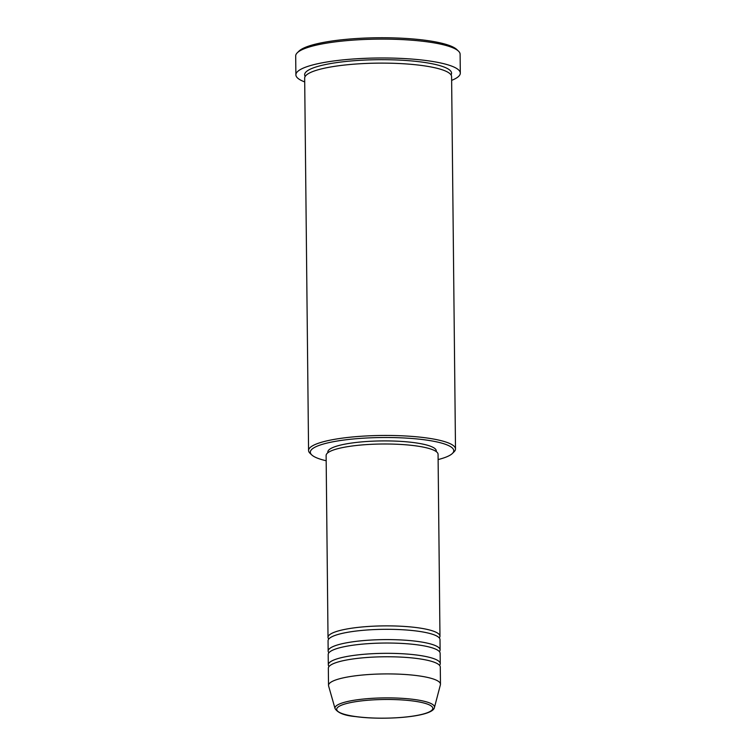 <?xml version="1.0" encoding="UTF-8"?>
<svg xmlns="http://www.w3.org/2000/svg" width="756" height="756" viewBox="0 0 756 756"><rect width="100%" height="100%" fill="white"/><g stroke="black" fill="none" stroke-linecap="round" stroke-linejoin="round"><path stroke-width="1.13" d="M328.737 639.056A55.972 10.877 -0.6 0 1 328.019 637.346A55.972 10.877 -0.6 0 1 359.091 627.272A55.972 10.877 -0.6 0 1 417.898 627.773A55.972 10.877 -0.6 0 1 439.964 636.174A55.972 10.877 -0.6 0 1 439.283 637.903M328.879 652.787A55.972 10.877 -0.6 0 1 328.161 651.077L328.057 640.776A55.972 10.877 -0.6 0 1 359.128 630.702A55.972 10.877 -0.6 0 1 417.936 631.203A55.972 10.877 -0.6 0 1 440.001 639.604L440.105 649.905A55.972 10.877 -0.6 0 1 439.425 651.625M328.161 651.077A55.972 10.877 -0.6 0 1 359.232 641.003A55.972 10.877 -0.6 0 1 418.04 641.494A55.972 10.877 -0.6 0 1 440.105 649.905M329.03 666.508A55.972 10.877 -0.6 0 1 328.312 664.798L328.198 654.507A55.972 10.877 -0.6 0 1 359.27 644.433A55.972 10.877 -0.6 0 1 418.077 644.925A55.972 10.877 -0.6 0 1 440.143 653.335L440.257 663.626A55.972 10.877 -0.6 0 1 439.567 665.356M328.312 664.798A55.972 10.877 -0.6 0 1 359.374 654.724A55.972 10.877 -0.6 0 1 418.181 655.225A55.972 10.877 -0.6 0 1 440.257 663.626M335.05 708.589L328.605 685.966A55.972 10.877 -0.6 0 1 328.52 685.39L328.34 668.228A55.972 10.877 -0.6 0 1 359.412 658.164A55.972 10.877 -0.6 0 1 418.219 658.656A55.972 10.877 -0.6 0 1 440.285 667.057L440.464 684.218A55.972 10.877 -0.6 0 1 440.398 684.794L434.426 707.55A49.764 9.667 -0.6 0 0 414.874 699.565A49.764 9.667 -0.6 0 0 361.425 699.253A49.764 9.667 -0.6 0 0 335.05 708.589C337.837 712.946 344.604 715.611 355.377 716.565C383.868 720.562 432.791 717.075 434.426 707.55M438.111 459.572A71.716 13.929 179.4 0 0 452.371 453.477A71.716 13.929 179.4 0 0 425.496 439.935A71.716 13.929 179.4 0 0 343.914 440.039A71.716 13.929 179.4 0 0 311.784 454.951A71.716 13.929 179.4 0 0 326.167 460.744M311.784 454.951L310.055 453.316A73.464 14.269 -0.6 0 1 308.571 450.51A73.464 14.269 -0.6 0 1 349.348 437.289A73.464 14.269 -0.6 0 1 426.535 437.932A73.464 14.269 -0.6 0 1 455.499 448.969A73.464 14.269 -0.6 0 1 454.072 451.805L452.371 453.477M297.288 52.778L298.989 51.115A80.467 15.63 -0.6 0 1 426.62 40.455A80.467 15.63 -0.6 0 1 456.719 49.461L458.448 51.096A82.215 15.97 179.4 0 0 427.698 41.892A82.215 15.97 179.4 0 0 297.288 52.778A82.215 15.97 179.4 0 0 295.69 55.963L295.889 74.835A82.215 15.97 -0.6 0 1 341.523 60.036A82.215 15.97 -0.6 0 1 427.896 60.763A82.215 15.97 -0.6 0 1 460.31 73.115A82.215 15.97 -0.6 0 1 451.634 80.372M308.571 450.51L304.668 78.17A73.464 14.269 -0.6 0 1 345.454 64.95A73.464 14.269 -0.6 0 1 422.632 65.602A73.464 14.269 -0.6 0 1 451.597 76.639L455.499 448.969M328.019 637.346L326.12 455.471A55.972 10.877 -0.6 0 1 357.182 445.397A55.972 10.877 -0.6 0 1 415.989 445.889A55.972 10.877 -0.6 0 1 438.064 454.299L439.964 636.174M327.839 452.759L327.83 452.022A54.224 10.537 -0.6 0 1 357.928 442.26A54.224 10.537 -0.6 0 1 414.902 442.742A54.224 10.537 -0.6 0 1 436.278 450.888L436.278 451.625M304.706 81.913A82.215 15.97 -0.6 0 1 295.889 74.835M328.52 685.39A55.972 10.877 -0.6 0 1 359.591 675.316A55.972 10.877 -0.6 0 1 418.399 675.807A55.972 10.877 -0.6 0 1 440.464 684.218M460.31 73.115L460.111 54.243A82.215 15.97 179.4 0 0 458.448 51.096M413.863 701.105A48.072 9.337 179.4 0 0 346.503 703.553A48.072 9.337 179.4 0 0 355.632 716.546A48.072 9.337 179.4 0 0 422.991 714.099A48.072 9.337 179.4 0 0 413.863 701.105M305.188 76.451A73.464 14.269 -0.6 0 1 341.514 61.964A73.464 14.269 -0.6 0 1 422.604 62.172A73.464 14.269 -0.6 0 1 451.048 74.929"/></g></svg>
